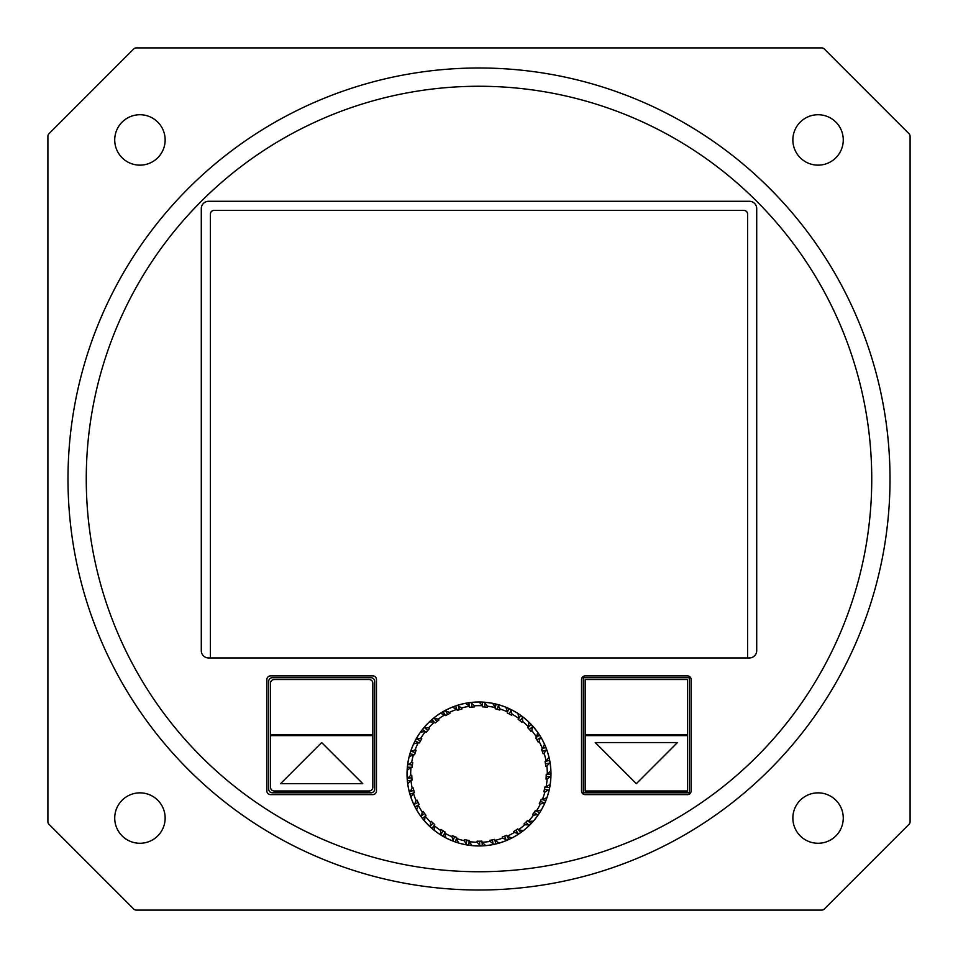 <?xml version="1.0" encoding="UTF-8"?>
<svg xmlns="http://www.w3.org/2000/svg" width="958" height="958" viewBox="0 0 958 958"><rect width="100%" height="100%" fill="white"/><g stroke="black" fill="none" stroke-linecap="round" stroke-linejoin="round"><path stroke-width="1.44" d="M595.229 742.57L636.328 783.668L677.426 742.57L595.229 742.57M686.742 735.624L686.742 734.894L585.913 734.894L585.913 735.624L686.742 735.624M689.305 792.793L689.305 677.713L583.35 677.713L583.35 792.793L689.305 792.793M687.473 679.545L687.473 790.973L585.182 790.973L585.182 679.545L687.473 679.545M585.182 794.625A3.652 3.652 0 0 1 581.53 790.973L581.53 679.545A3.652 3.652 0 0 1 585.182 675.893L687.473 675.893A3.652 3.652 0 0 1 691.125 679.545L691.125 790.973A3.652 3.652 0 0 1 687.473 794.625L585.182 794.625M362.771 783.668L321.672 742.57L280.574 783.668L362.771 783.668M271.258 735.624L372.087 735.624L372.087 734.894L271.258 734.894L271.258 735.624M272.347 792.793A3.652 3.652 0 0 1 268.695 789.141L268.695 681.366A3.652 3.652 0 0 1 272.347 677.713L370.997 677.713A3.652 3.652 0 0 1 374.65 681.366L374.65 789.141A3.652 3.652 0 0 1 370.997 792.793L272.347 792.793M372.818 683.198L372.818 787.32A3.652 3.652 0 0 1 369.165 790.973L274.18 790.973A3.652 3.652 0 0 1 270.527 787.32L270.527 683.198A3.652 3.652 0 0 1 274.18 679.545L369.165 679.545A3.652 3.652 0 0 1 372.818 683.198M270.527 794.625A3.652 3.652 0 0 1 266.875 790.973L266.875 679.545A3.652 3.652 0 0 1 270.527 675.893L372.818 675.893A3.652 3.652 0 0 1 376.47 679.545L376.47 790.973A3.652 3.652 0 0 1 372.818 794.625L270.527 794.625M407.785 763.61L407.773 763.694A71.97 71.97 0 0 0 407.366 766.987L407.689 764.268M407.138 769.969L407.354 767.142A71.97 71.97 0 0 0 407.126 770.304L407.904 762.76M407.102 777.285L407.102 777.357A71.97 71.97 0 0 0 407.342 780.674L407.126 777.788M407.677 783.644L407.354 780.83A71.97 71.97 0 0 0 407.725 783.979L407.066 776.411M411.03 750.318L411.006 750.401A71.97 71.97 0 0 0 409.988 753.563L410.814 750.952M409.294 756.054L409.94 753.707A71.97 71.97 0 0 0 409.114 756.772L411.317 749.503M409.03 790.829L409.042 790.901A71.97 71.97 0 0 0 409.904 794.11L409.186 791.476M410.671 796.577L409.94 794.266A71.97 71.97 0 0 0 410.898 797.284L408.826 789.979M416.73 737.888L416.694 737.959A71.97 71.97 0 0 0 415.101 740.869L416.407 738.462M413.952 743.18L415.03 741.001A71.97 71.97 0 0 0 413.64 743.851L417.173 737.145M413.473 803.762L413.509 803.834A71.97 71.97 0 0 0 414.958 806.828L413.76 804.373M546.18 776.543L550 776.687L547.126 779.177L546.024 779.094A67.228 67.228 0 0 0 546.228 774.268L547.317 774.28L550.898 770.639A71.97 71.97 0 0 0 550.275 763.969L549.233 763.203L546.874 766.196L545.785 766.316A67.228 67.228 0 0 0 545.066 761.55L546.144 761.347L548.958 757.095A71.97 71.97 0 0 0 547.09 750.665L545.916 750.102L544.168 753.491L543.126 753.814A67.228 67.228 0 0 0 541.51 749.264L542.527 748.869L544.503 744.162A71.97 71.97 0 0 0 541.438 738.199L540.192 737.876L539.115 741.528L538.145 742.043A67.228 67.228 0 0 0 535.702 737.888L536.636 737.301L537.678 732.307A71.97 71.97 0 0 0 533.546 727.026L532.253 726.942L531.882 730.738L531.031 731.433A67.228 67.228 0 0 0 527.846 727.805L528.648 727.05L528.72 721.949A71.97 71.97 0 0 0 523.667 717.554L522.385 717.71L522.745 721.506L522.038 722.344A67.228 67.228 0 0 0 518.23 719.398L518.865 718.5L517.979 713.482A71.97 71.97 0 0 0 512.183 710.117L510.949 710.525L512.015 714.177L511.488 715.135A67.228 67.228 0 0 0 507.189 712.956L507.644 711.962L505.824 707.196A71.97 71.97 0 0 0 499.489 704.992L498.364 705.615L500.1 709.004L499.765 710.046A67.228 67.228 0 0 0 495.13 708.728L495.394 707.663L492.699 703.328A71.97 71.97 0 0 0 486.065 702.358L485.071 703.196L487.43 706.19L487.287 707.279A67.228 67.228 0 0 0 482.485 706.848L482.545 705.759L479.084 702.01A71.97 71.97 0 0 0 472.39 702.322L471.564 703.316L474.438 705.818L474.521 706.908A67.228 67.228 0 0 0 469.719 707.411L469.564 706.321L465.456 703.304A71.97 71.97 0 0 0 458.942 704.86L458.331 705.998L461.624 707.914L461.9 708.968A67.228 67.228 0 0 0 457.289 710.369L456.93 709.327L452.32 707.136A71.97 71.97 0 0 0 446.224 709.914L445.841 711.147L449.434 712.393L449.913 713.387A67.228 67.228 0 0 0 445.638 715.626L445.099 714.68L440.153 713.399A71.97 71.97 0 0 0 434.692 717.267L434.549 718.56L438.309 719.099L438.968 719.985A67.228 67.228 0 0 0 435.195 722.991L434.477 722.164L429.388 721.841A71.97 71.97 0 0 0 424.753 726.679L424.861 727.972L428.657 727.793L429.471 728.535A67.228 67.228 0 0 0 426.334 732.211L425.484 731.529L420.418 732.175A71.97 71.97 0 0 0 416.79 737.804L417.125 739.049L420.825 738.163L421.76 738.738A67.228 67.228 0 0 0 419.376 742.929L418.406 742.426L413.569 744.019A71.97 71.97 0 0 0 411.066 750.234L411.629 751.395L415.101 749.815L416.131 750.198A67.228 67.228 0 0 0 414.586 754.772L413.533 754.461L409.078 756.94A71.97 71.97 0 0 0 407.797 763.514L408.575 764.544L411.677 762.34L412.766 762.532A67.228 67.228 0 0 0 412.108 767.31L411.018 767.202L407.114 770.483A71.97 71.97 0 0 0 407.102 777.178L408.06 778.052L410.695 775.297L411.784 775.273A67.228 67.228 0 0 0 412.06 780.087L410.958 780.195L407.749 784.147A71.97 71.97 0 0 0 409.006 790.733L410.108 791.404L412.179 788.195L413.245 787.967A67.228 67.228 0 0 0 414.419 792.649L413.365 792.949L410.958 797.451A71.97 71.97 0 0 0 413.437 803.678L414.646 804.121L416.071 800.589L417.077 800.158A67.228 67.228 0 0 0 419.125 804.528L415.03 806.959A71.97 71.97 0 0 0 416.538 809.75L413.126 802.972M424.693 726.751L424.645 726.811A71.97 71.97 0 0 0 422.526 729.373L424.262 727.254M420.718 731.756L422.43 729.493A71.97 71.97 0 0 0 420.526 732.032L425.268 726.104M420.299 815.629L420.346 815.689A71.97 71.97 0 0 0 422.334 818.36L420.682 816.168M424.226 820.671L422.43 818.479A71.97 71.97 0 0 0 424.442 820.922L419.796 814.923M434.609 717.326L434.549 717.374A71.97 71.97 0 0 0 431.986 719.494L434.214 717.65M430.058 721.218L431.866 719.59A71.97 71.97 0 0 0 429.519 721.721L435.291 716.8M429.244 825.988L429.292 826.035A71.97 71.97 0 0 0 431.747 828.275L429.723 826.443M434.046 830.191L431.866 828.383A71.97 71.97 0 0 0 434.309 830.406L428.621 825.377M446.141 709.95L446.069 709.986A71.97 71.97 0 0 0 443.147 711.578L445.769 710.153M440.584 713.123L443.015 711.662A71.97 71.97 0 0 0 440.309 713.303L446.907 709.567M439.973 834.466L440.045 834.502A71.97 71.97 0 0 0 442.883 836.238L440.333 834.693M445.135 837.496L443.015 836.31A71.97 71.97 0 0 0 445.793 837.843L439.255 833.987M458.846 704.896L458.774 704.92A71.97 71.97 0 0 0 455.601 705.926L458.211 705.076M452.799 706.956L455.457 705.974A71.97 71.97 0 0 0 452.487 707.076L459.684 704.657M452.128 840.753L452.2 840.777A71.97 71.97 0 0 0 455.313 841.95L452.751 841.004M458.152 842.872L455.457 841.998A71.97 71.97 0 0 0 458.475 842.968L451.326 840.429M472.294 702.322L472.21 702.334A71.97 71.97 0 0 0 468.905 702.729L471.623 702.394M465.959 703.208L468.761 702.741A71.97 71.97 0 0 0 465.624 703.268L473.156 702.25M465.253 844.633L465.325 844.645A71.97 71.97 0 0 0 468.606 845.207L465.899 844.752M471.564 845.567L468.761 845.219A71.97 71.97 0 0 0 471.911 845.603L464.402 844.465M485.969 702.358L485.898 702.346A71.97 71.97 0 0 0 482.581 702.106L485.311 702.286M479.599 702.01L482.425 702.094A71.97 71.97 0 0 0 479.251 702.01L486.832 702.442M478.868 845.962L478.952 845.962A71.97 71.97 0 0 0 482.269 845.878L479.539 845.95M485.251 845.686L482.425 845.878A71.97 71.97 0 0 0 485.586 845.651L478.006 845.95M499.405 704.968L499.322 704.944A71.97 71.97 0 0 0 496.112 704.082L498.759 704.777M493.598 703.507L495.969 704.046A71.97 71.97 0 0 0 492.867 703.364L500.232 705.22M492.496 844.681L492.568 844.669A71.97 71.97 0 0 0 495.813 843.962L493.142 844.549M498.711 843.208L495.969 843.926A71.97 71.97 0 0 0 499.034 843.112L491.646 844.836M512.099 710.07L512.027 710.034A71.97 71.97 0 0 0 509.033 708.585L511.5 709.77M506.303 707.387L508.902 708.513A71.97 71.97 0 0 0 505.992 707.267L512.865 710.477M505.632 840.849L505.704 840.825A71.97 71.97 0 0 0 508.758 839.519L506.111 840.657M511.093 838.406L508.902 839.447A71.97 71.97 0 0 0 511.752 838.07L504.818 841.16M523.595 717.494L523.535 717.446A71.97 71.97 0 0 0 520.877 715.446L523.068 717.087M518.41 713.758L520.745 715.363A71.97 71.97 0 0 0 518.122 713.578L524.265 718.033M517.799 834.598L517.871 834.562A71.97 71.97 0 0 0 520.625 832.706L518.362 834.238M522.709 831.173L520.745 832.61A71.97 71.97 0 0 0 523.284 830.718L517.069 835.065M533.474 726.954L533.426 726.894A71.97 71.97 0 0 0 531.199 724.428L533.043 726.451M529.091 722.308L531.091 724.32A71.97 71.97 0 0 0 528.852 722.069L534.037 727.613M528.577 826.167L528.624 826.107A71.97 71.97 0 0 0 530.983 823.76L529.056 825.7M533.007 821.569L531.091 823.652A71.97 71.97 0 0 0 533.223 821.305L527.942 826.754M541.39 738.115L541.354 738.043A71.97 71.97 0 0 0 539.629 735.205L541.186 737.744M537.965 732.726L539.546 735.073A71.97 71.97 0 0 0 537.773 732.451L541.821 738.869M537.546 815.845L537.594 815.773A71.97 71.97 0 0 0 539.462 813.031L537.929 815.294M541.03 810.48L539.546 812.899A71.97 71.97 0 0 0 541.198 810.193L537.043 816.539M547.054 750.569L547.03 750.497A71.97 71.97 0 0 0 545.868 747.384L546.838 749.946M544.874 745.001L545.821 747.24A71.97 71.97 0 0 0 544.575 744.318L547.329 751.395M544.419 804.001L544.443 803.93A71.97 71.97 0 0 0 545.761 800.876L544.683 803.403M546.683 798.469L545.821 800.732A71.97 71.97 0 0 0 546.934 797.763L544.048 804.792M550.263 763.873L550.251 763.789A71.97 71.97 0 0 0 549.7 760.52L550.155 763.215M549.173 757.982L549.676 760.365A71.97 71.97 0 0 0 549.006 757.263L550.371 764.735M548.91 791.08L548.934 791.009A71.97 71.97 0 0 0 549.641 787.751L549.03 790.578M550.155 784.818L549.676 787.608A71.97 71.97 0 0 0 550.203 784.482L550.634 780.986L549.641 787.751L546.084 786.913L550.227 784.303A71.97 71.97 0 0 0 550.874 777.633L550 776.687M550.886 777.537L550.886 777.465A71.97 71.97 0 0 0 550.97 774.136L550.91 777.022M550.922 771.154L550.97 773.98A71.97 71.97 0 0 0 550.898 770.819L550.658 767.298L550.97 774.136L547.473 774.136M550.251 763.789L550.85 769.873M547.03 750.497L548.778 756.353M541.354 738.043L544.18 743.468M533.426 726.894L537.222 731.684M523.535 717.446L528.169 721.422M512.027 710.034L517.332 713.075M499.322 704.944L505.106 706.92M485.898 702.346L491.945 703.184M472.21 702.334L478.305 702.022M458.774 704.92L464.702 703.447M446.069 709.986L451.613 707.423M434.549 717.374L439.506 713.818M424.645 726.811L428.837 722.38M416.694 737.959L419.975 732.798M411.006 750.401L413.245 744.713M407.773 763.694L408.898 757.682M418.071 805.235L416.634 809.905A71.97 71.97 0 0 0 420.239 815.545L421.52 815.749L422.25 812.013L423.161 811.402A67.228 67.228 0 0 0 425.987 815.318L425.113 815.988L424.55 821.054A71.97 71.97 0 0 0 429.172 825.916L430.465 825.88L430.465 822.072L431.244 821.293A67.228 67.228 0 0 0 434.764 824.599L434.046 825.425L434.453 830.514A71.97 71.97 0 0 0 439.902 834.406L441.159 834.131L440.441 830.382L441.063 829.484A67.228 67.228 0 0 0 445.147 832.059L444.584 833.005L445.949 837.915A71.97 71.97 0 0 0 452.044 840.717L453.23 840.202L451.817 836.657L452.248 835.651A67.228 67.228 0 0 0 456.738 837.412L456.379 838.454L458.642 843.016A71.97 71.97 0 0 0 465.157 844.609L466.223 843.878L464.163 840.669L464.402 839.603A67.228 67.228 0 0 0 469.145 840.477L468.989 841.567L472.078 845.627A71.97 71.97 0 0 0 478.772 845.962L479.683 845.04L477.06 842.274L477.084 841.184A67.228 67.228 0 0 0 481.91 841.148L481.958 842.238L485.766 845.639A71.97 71.97 0 0 0 492.4 844.705L493.119 843.627L490.017 841.411L489.837 840.334A67.228 67.228 0 0 0 494.567 839.376L494.819 840.441L499.202 843.064A71.97 71.97 0 0 0 505.537 840.885L506.04 839.699L502.579 838.106L502.196 837.076A67.228 67.228 0 0 0 506.662 835.256L507.117 836.25L511.907 837.999A71.97 71.97 0 0 0 517.715 834.658L517.991 833.388L514.29 832.49L513.716 831.544A67.228 67.228 0 0 0 517.763 828.91L518.386 829.808L523.427 830.61A71.97 71.97 0 0 0 528.505 826.227L528.529 824.934L524.721 824.754L523.99 823.94A67.228 67.228 0 0 0 527.451 820.587L528.241 821.341L533.343 821.174A71.97 71.97 0 0 0 537.498 815.917L537.27 814.647L533.498 815.186L532.624 814.516A67.228 67.228 0 0 0 535.39 810.564L536.312 811.163L541.294 810.037A71.97 71.97 0 0 0 544.372 804.085L543.916 802.888L540.408 801.319M532.624 814.516L533.331 813.57M523.99 823.94L524.852 823.138M513.716 831.544L514.721 830.933M502.196 837.076L503.297 836.657M489.837 840.334L490.999 840.13M477.084 841.184L478.27 841.208M464.402 839.603L465.552 839.855M452.248 835.651L453.338 836.118M441.063 829.484L442.045 830.131M431.244 821.293L432.082 822.132M423.161 811.402L423.819 812.372M417.077 800.158L417.556 801.235M413.245 787.967L413.509 789.117M411.784 775.273L411.82 776.447M412.766 762.532L412.575 763.694M416.131 750.198L415.724 751.312M421.76 738.738L421.149 739.744M429.471 728.535L428.681 729.409M438.968 719.985L438.022 720.691M449.913 713.387L448.847 713.902M461.9 708.968L460.762 709.279M474.521 706.908L473.336 707.004M487.287 707.279L486.125 707.136M499.765 710.046L498.639 709.698M511.488 715.135L510.458 714.572M522.038 722.344L521.128 721.602M531.031 731.433L530.277 730.523M538.145 742.043L537.582 741.013M543.126 753.814L542.767 752.701M545.785 766.316L545.641 765.143M546.024 779.094L546.108 777.92M543.916 802.888L540.312 804.121L539.33 803.642A67.228 67.228 0 0 0 541.306 799.235L542.312 799.643L546.982 797.595A71.97 71.97 0 0 0 548.886 791.176L548.216 790.075L544.91 791.979L543.845 791.691A67.228 67.228 0 0 0 544.958 786.985L546.204 787.093M543.845 791.691L544.156 790.542M539.33 803.642L539.833 802.576M550.886 777.465L550.335 783.548M548.934 791.009L547.234 796.876M544.443 803.93L541.665 809.378M537.594 815.773L533.846 820.599M528.624 826.107L524.026 830.131M517.871 834.562L512.59 837.639M505.704 840.825L499.932 842.848M492.568 844.669L486.532 845.567M478.952 845.962L472.845 845.698M465.325 844.645L459.385 843.232M452.2 840.777L446.632 838.274M440.045 834.502L435.052 830.981M429.292 826.035L425.065 821.641M420.346 815.689L417.017 810.564M413.509 803.834L411.21 798.17M409.042 790.901L407.857 784.913M407.102 777.357L407.078 771.25M416.371 809.462L415.03 806.971M408.467 788.29L408.3 787.452L408.467 788.29M412.443 801.379L412.132 800.589L412.443 801.379M418.838 813.486L418.371 812.767L418.838 813.486M427.4 824.155L426.801 823.545L427.4 824.155M437.83 833.017L437.123 832.526L437.83 833.017M449.745 839.747L448.967 839.388L449.745 839.747M462.714 844.094L461.888 843.89L462.714 844.094M476.27 845.902L475.419 845.866L476.27 845.902M489.933 845.124L489.095 845.243L489.933 845.124M503.201 841.771L502.399 842.046L503.201 841.771M515.596 835.963L514.853 836.394L515.596 835.963M526.661 827.916L526.014 828.478L526.661 827.916M536.001 817.928L535.474 818.599L536.001 817.928M550.706 780.135L550.634 780.986L550.706 780.135M422.43 818.479L425.089 816.192M431.866 828.383L434.046 825.64M443.015 836.31L444.632 833.209M468.761 845.219L469.109 841.735M520.745 832.61L518.601 829.844M531.091 823.652L528.457 821.341M539.546 812.899L536.528 811.127M543.294 806.337L542.899 807.103L543.294 806.337M545.821 800.732L542.515 799.571M550.97 773.98L550.838 778.399M550.575 766.448L550.658 767.298L550.575 766.448M549.676 760.365L546.264 761.167M547.856 753.036L548.096 753.862L547.856 753.036M545.821 747.24L542.623 748.677M542.647 740.39L543.042 741.145L542.647 740.39M539.546 735.073L536.684 737.085M535.139 728.942L535.666 729.613L535.139 728.942M531.091 724.32L528.66 726.835M525.595 719.135L526.253 719.697L525.595 719.135M520.745 715.363L518.841 718.296M514.374 711.315L515.117 711.734L514.374 711.315M508.902 708.513L507.572 711.758M501.872 705.747L502.687 706.022L501.872 705.747M488.544 702.645L489.394 702.765L488.544 702.645M482.425 702.094L482.401 705.603M474.881 702.13L475.731 702.094L474.881 702.13M468.761 702.741L469.396 706.19M461.349 704.214L462.187 704.01L461.349 704.214M448.464 708.812L449.242 708.453L448.464 708.812M443.015 711.662L444.895 714.62M436.68 715.77L437.375 715.267L436.68 715.77M431.866 719.59L434.273 722.14M426.43 724.823L427.017 724.212L426.43 724.823M422.43 729.493L425.268 731.541M418.083 735.66L418.538 734.942L418.083 735.66M411.928 747.887L412.239 747.096L411.928 747.887M409.94 753.707L413.341 754.557M408.204 761.047L408.359 760.209L408.204 761.047M407.354 767.142L410.85 767.334M407.03 774.687L407.03 773.836L407.03 774.687M407.354 780.83L410.826 780.351M548.251 793.595L548.012 794.41L548.251 793.595M549.676 787.608L548.706 791.919M544.479 789.212L548.216 790.075M537.27 814.647L534.133 812.456M528.529 824.934L525.858 822.192M517.991 833.388L515.883 830.191M506.04 839.699L504.579 836.154M507.309 836.334L508.758 839.519M493.119 843.627L492.352 839.867M494.999 840.561L495.813 843.962M479.683 845.04L479.647 841.208M482.114 842.381L482.269 845.878M466.223 843.878L466.905 840.106M453.23 840.202L454.619 836.633M456.463 838.645L455.313 841.95M441.159 834.131L443.195 830.885M430.465 825.88L433.076 823.078M421.52 815.749L424.622 813.498M414.646 804.121L418.119 802.493M410.108 791.404L413.832 790.458M413.257 793.14L409.904 794.11M408.06 778.052L411.892 777.824M408.575 764.544L412.371 765.059M411.629 751.395L415.269 752.605M417.125 739.049L420.466 740.929M418.203 742.486L415.101 740.869M424.861 727.972L427.783 730.451M434.549 718.56L436.944 721.542M445.841 711.147L447.626 714.536M458.331 705.998L459.445 709.674M456.738 709.231L455.601 705.926M471.564 703.316L471.971 707.136M485.071 703.196L484.748 707.004M498.364 705.615L497.322 709.303M495.286 707.483L496.112 704.082M510.949 710.525L509.225 713.95M522.385 717.71L520.05 720.751M532.253 726.942L529.379 729.481M540.192 737.876L536.887 739.815M545.916 750.102L542.312 751.395M549.233 763.203L545.449 763.777M547.126 779.177A68.317 68.317 0 0 1 546.084 786.913A68.317 68.317 0 0 1 546.024 787.201M546.874 766.196A68.317 68.317 0 0 1 547.317 774.28M544.91 791.979A68.317 68.317 0 0 1 542.312 799.643M544.168 753.491A68.317 68.317 0 0 1 546.084 761.059A68.317 68.317 0 0 1 546.144 761.347M539.115 741.528A68.317 68.317 0 0 1 542.527 748.869M531.882 730.738A68.317 68.317 0 0 1 536.468 737.049A68.317 68.317 0 0 1 536.636 737.301M522.745 721.506A68.317 68.317 0 0 1 528.445 726.847A68.317 68.317 0 0 1 528.648 727.05M512.015 714.177A68.317 68.317 0 0 1 518.625 718.332A68.317 68.317 0 0 1 518.865 718.5M500.1 709.004A68.317 68.317 0 0 1 507.644 711.962M487.43 706.19A68.317 68.317 0 0 1 495.394 707.663M540.312 804.121A68.317 68.317 0 0 1 536.312 811.163M474.438 705.818A68.317 68.317 0 0 1 482.245 705.747A68.317 68.317 0 0 1 482.545 705.759M533.498 815.186A68.317 68.317 0 0 1 528.241 821.341M461.624 707.914A68.317 68.317 0 0 1 469.276 706.357A68.317 68.317 0 0 1 469.564 706.321M524.721 824.754A68.317 68.317 0 0 1 518.386 829.808M449.434 712.393A68.317 68.317 0 0 1 456.93 709.327M514.29 832.49A68.317 68.317 0 0 1 507.117 836.25M438.309 719.099A68.317 68.317 0 0 1 444.835 714.824A68.317 68.317 0 0 1 445.099 714.68M502.579 838.106A68.317 68.317 0 0 1 495.106 840.382A68.317 68.317 0 0 1 494.819 840.441M428.657 727.793A68.317 68.317 0 0 1 434.261 722.356A68.317 68.317 0 0 1 434.477 722.164M490.017 841.411A68.317 68.317 0 0 1 481.958 842.238M420.825 738.163A68.317 68.317 0 0 1 425.484 731.529M477.06 842.274A68.317 68.317 0 0 1 469.276 841.603A68.317 68.317 0 0 1 468.989 841.567M415.101 749.815A68.317 68.317 0 0 1 418.406 742.426M464.163 840.669A68.317 68.317 0 0 1 456.379 838.454M411.677 762.34A68.317 68.317 0 0 1 413.533 754.461M451.817 836.657A68.317 68.317 0 0 1 444.584 833.005M410.695 775.297A68.317 68.317 0 0 1 410.994 767.49A68.317 68.317 0 0 1 411.018 767.202M440.441 830.382A68.317 68.317 0 0 1 434.261 825.616A68.317 68.317 0 0 1 434.046 825.425M412.179 788.195A68.317 68.317 0 0 1 410.994 780.483A68.317 68.317 0 0 1 410.958 780.195M430.465 822.072A68.317 68.317 0 0 1 425.304 816.216A68.317 68.317 0 0 1 425.113 815.988M416.071 800.589A68.317 68.317 0 0 1 413.365 792.949M422.25 812.013A68.317 68.317 0 0 1 418.275 805.295A68.317 68.317 0 0 1 418.143 805.031M910.1 821.689A3.652 3.652 0 0 1 909.034 824.275L824.275 909.034A3.652 3.652 0 0 1 821.689 910.1L136.311 910.1A3.652 3.652 0 0 1 133.725 909.034L48.966 824.275A3.652 3.652 0 0 1 47.9 821.689L47.9 136.311A3.652 3.652 0 0 1 48.966 133.725L133.725 48.966A3.652 3.652 0 0 1 136.311 47.9L821.689 47.9A3.652 3.652 0 0 1 824.275 48.966L909.034 133.725A3.652 3.652 0 0 1 910.1 136.311L910.1 821.689M165.147 139.94A25.207 25.207 0 0 1 127.33 161.77A25.207 25.207 0 0 1 127.33 118.109A25.207 25.207 0 0 1 165.147 139.94M843.268 818.06A25.207 25.207 0 0 1 805.462 839.891A25.207 25.207 0 0 1 805.462 796.23A25.207 25.207 0 0 1 843.268 818.06M843.268 139.94A25.207 25.207 0 0 1 805.462 161.77A25.207 25.207 0 0 1 805.462 118.109A25.207 25.207 0 0 1 843.268 139.94M165.147 818.06A25.207 25.207 0 0 1 127.33 839.891A25.207 25.207 0 0 1 127.33 796.23A25.207 25.207 0 0 1 165.147 818.06M747.575 657.966L747.575 214.077A3.652 3.652 0 0 0 743.923 210.425L214.077 210.425A3.652 3.652 0 0 0 210.425 214.077L210.425 657.966M201.288 650.662A7.305 7.305 0 0 0 208.593 657.966L749.407 657.966A7.305 7.305 0 0 0 756.712 650.662L756.712 208.593A7.305 7.305 0 0 0 749.407 201.288L208.593 201.288A7.305 7.305 0 0 0 201.288 208.593L201.288 650.662M871.744 479A392.744 392.744 0 0 1 282.634 819.126A392.744 392.744 0 0 1 282.634 138.874A392.744 392.744 0 0 1 871.744 479M67.994 479A411.006 411.006 0 0 0 684.503 834.945A411.006 411.006 0 0 0 684.503 123.055A411.006 411.006 0 0 0 67.994 479"/></g></svg>
